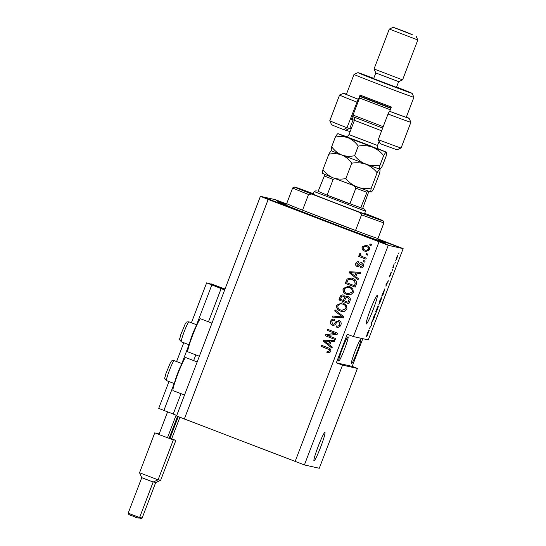 <?xml version="1.0" encoding="UTF-8"?>
<svg xmlns="http://www.w3.org/2000/svg" width="546" height="546" viewBox="0 0 546 546"><rect width="100%" height="100%" fill="white"/><g stroke="black" fill="none" stroke-linecap="round" stroke-linejoin="round"><path stroke-width="0.82" d="M208.463 321.792L221.144 288.581L224.665 289.933M176.74 415.438L173.219 414.086L181.013 393.673M193.646 360.585L195.823 354.886M196.608 324.774L211.828 284.916L221.144 288.581M168.967 381.538L158.722 408.36L163.902 410.421L174.167 383.531M181.798 363.568L188.984 344.744M163.902 410.421L173.253 414.005M191.4 322.782L206.647 282.848L211.828 284.916M176.59 361.575L183.777 342.745M214.052 285.619L206.647 282.848M224.788 289.626L214.059 285.599M216.059 286.391L224.843 289.482M216.155 286.159L215.315 286.104M208.504 283.47L215.397 285.892M208.579 283.285L216.571 286.186M224.884 289.373L216.578 286.159M218.584 286.957L224.972 289.134M218.673 286.718L217.834 286.67M211.022 284.036L217.915 286.459M225.02 289.005L211.097 283.845M318.209 446.355A15.268 1.276 111 0 0 314.005 460.899A15.268 1.276 111 0 0 320.727 446.921A15.268 1.276 111 0 0 324.925 432.384A15.268 1.276 111 0 0 318.209 446.355M370.488 309.445A15.268 1.276 111 0 0 366.284 323.983A15.268 1.276 111 0 0 373.007 310.005A15.268 1.276 111 0 0 377.211 295.468A15.268 1.276 111 0 0 370.488 309.445M342.356 348.682A12.974 1.085 111 0 0 338.786 361.043A12.974 1.085 111 0 0 344.499 349.16A12.974 1.085 111 0 0 348.068 336.807A12.974 1.085 111 0 0 342.356 348.682M354.955 351.508A12.974 1.085 111 0 0 351.385 363.861A12.974 1.085 111 0 0 357.098 351.986A12.974 1.085 111 0 0 360.667 339.626A12.974 1.085 111 0 0 354.955 351.508M366.4 237.019L387.36 244.751L355.132 232.248L348.846 230.043L366.4 237.019M377.914 239.421L399.952 247.57L377.873 238.875M281.156 204.368L302.109 212.101L269.888 199.597L263.602 197.393L281.156 204.368M197.174 361.937L185.729 357.548A17.711 1.481 111 0 0 185.729 357.548A17.711 1.481 111 0 0 185.708 357.548A17.711 1.481 111 0 0 177.969 373.662A17.711 1.481 111 0 0 173.055 390.629A17.711 1.481 111 0 0 173.075 390.636M187.885 351.842A17.711 1.481 -69 0 1 187.872 351.836A17.711 1.481 -69 0 1 192.786 334.869A17.711 1.481 -69 0 1 200.525 318.755A17.711 1.481 -69 0 1 200.539 318.762A17.711 1.481 -69 0 1 200.559 318.768L211.985 323.143M285.77 204.518A58.019 0.71 20.9 0 0 277.58 201.788A58.019 0.71 20.9 0 0 326.993 221.41A58.019 0.71 20.9 0 0 385.974 243.182A58.019 0.71 20.9 0 0 378.05 239.755M286.568 203.863L275.28 199.659L260.415 196.328L176.542 415.963L304.409 464.939L342.533 365.11L357.398 368.434L352.218 366.373L362.79 338.684M304.409 464.939L319.274 468.27L357.398 368.434M403.146 248.635L368.291 339.912L353.426 336.582L388.281 245.311L403.146 248.635L377.873 238.841M369.294 330.146L366.775 336.616L368.898 331.183L366.509 336.275L367.376 333.326L368.809 330.316L367.124 334.937L369.294 330.146M371.737 321.922L371.423 325.266L368.987 329.122L371.089 325.832L371.737 321.922M374.426 317.431L372.474 321.287L373.525 317.226L375.484 313.377L374.324 317.397M380.76 300.839L378.815 304.688L379.859 300.628L381.818 296.778L380.76 300.839L381.422 297.816L379.968 300.641L379.211 303.658L380.658 300.819M386.063 286.179L386.302 283.797L388.397 280.801L385.79 286.077M398.969 252.771L398.573 253.808L398.969 252.771M397.829 255.187L395.707 260.763L397.829 255.187M395.304 262.36L394.908 263.397L395.304 262.36M393.516 266.468L393.448 267.574L392.806 267.431L394.069 264.196L393.311 266.387M392.581 269.492L392.185 270.529L392.581 269.492M391.523 272.072L389.639 276.999L391.141 273.109L389.414 276.808L390.11 274.467L391.195 272.14L389.796 275.764L391.523 272.072M384.882 288.738L382.753 295.584L381.872 295.386L384.882 288.738M378.487 306.026L376.419 312.175L375.539 311.978L377.989 306.197L377.743 307.35L378.487 306.026M327.668 335.462L335.585 338.493L335.189 339.53L325.245 335.722L325.669 334.616L335.203 333.442L327.279 330.405L327.675 329.368L337.619 333.176L337.196 334.288L327.668 335.462M336.541 325.928C338.049 326.351 339.127 325.853 339.776 324.426L338.841 321.758C337.571 321.621 336.623 322.215 336.008 323.532C335.128 325.054 333.872 325.6 332.248 325.177C330.555 324.358 330.016 323.041 330.63 321.232C331.449 319.369 332.828 318.728 334.773 319.308L334.507 320.393C333.224 320.011 332.33 320.427 331.804 321.649L332.671 324.147L333.804 324.208L336.247 321.335L339.209 320.707C341.011 321.614 341.578 323.027 340.902 324.959C339.974 327.013 338.424 327.696 336.268 327.013L336.541 325.928L336.971 326.03M336.889 327.19L336.268 327.013L336.664 325.962C338.172 326.378 339.25 325.88 339.899 324.454L339.776 324.426M332.678 325.307L332.377 325.204C330.685 324.385 330.146 323.068 330.76 321.266L330.63 321.232M334.254 319.157L334.773 319.308M332.671 324.147L333.135 324.276M338.725 320.563L339.209 320.707M335.114 309.882L343.857 316.83L343.448 317.902L332.364 317.083L332.773 316.011L342.472 316.98L334.705 310.954L335.114 309.882M346.983 309.043L344.294 311.391L340.499 311.097C337.496 310.08 336.254 308.094 336.78 305.132L342.165 302.764L343.4 303.139L346.58 305.528L346.983 309.043M353.317 292.451L350.634 294.799L346.84 294.499C343.837 293.489 342.595 291.503 343.12 288.534L348.498 286.172L349.74 286.548L352.921 288.93L353.317 292.451M355.794 276.672L358.429 278.678L358.019 279.757L349.29 272.761L349.672 271.751L360.838 272.372L360.428 273.45L357.125 273.184L355.794 276.672M370.065 243.953L371.485 244.492L371.089 245.529L369.669 244.99L370.065 243.953M184.309 419.062L268.182 199.427L388.281 245.311M295.127 461.507L378.999 241.871M366.851 245.543C369.062 246.232 369.976 247.652 369.608 249.795L365.847 251.467L364.796 251.146C362.633 250.45 361.739 249.037 362.114 246.922L365.895 245.25L366.851 245.543M366.4 253.542L367.82 254.088L367.424 255.125L366.004 254.579L366.4 253.542M362.537 256.675L366.284 258.108L365.888 259.145L358.654 256.374L359.05 255.337L360.203 255.781L359.391 254.061L360.155 253.235L361.036 254.02L360.64 254.668L361.131 255.924L362.537 256.675M363.725 260.544L365.144 261.09L364.748 262.128L363.329 261.582L363.725 260.544M361.95 262.838C363.411 263.527 363.875 264.639 363.349 266.189C362.715 267.615 361.623 268.147 360.08 267.765L360.346 266.68L362.339 265.718L361.732 263.943L360.988 263.93L360.217 264.755C359.486 266.127 358.422 266.694 357.023 266.448C355.719 265.793 355.323 264.762 355.842 263.356C356.395 261.984 357.384 261.459 358.811 261.787L358.545 262.872L356.886 263.718L357.275 265.356L358.858 264.257C359.568 262.926 360.599 262.455 361.95 262.838L361.5 262.701M360.203 267.793L360.469 266.707L362.469 265.745L361.862 263.971L360.988 263.93M357.357 266.55L357.152 266.475C355.849 265.82 355.453 264.79 355.965 263.384L355.842 263.356M357.275 265.356L358.128 265.288L358.988 264.284C359.691 262.954 360.722 262.483 362.08 262.865M352.743 278.48C355.753 279.429 356.947 281.34 356.32 284.207L355.193 287.148L345.249 283.34L347.113 279.006L351.351 278.05L352.743 278.48M348.266 296.533C350.163 297.358 350.75 298.737 350.034 300.675L348.86 303.747L338.909 299.938L340.097 296.84C340.745 295.168 341.926 294.574 343.639 295.058L345.297 296.969L347.672 296.348M343.202 294.929L343.639 295.058M329.702 344.997L332.337 347.01L331.927 348.089L323.198 341.086L323.58 340.076L334.746 340.697L334.336 341.776L331.033 341.509L329.702 344.997M330.794 351.426L329.497 352.723L326.877 352.395L327.143 351.31L327.955 351.542L329.654 350.935L329.299 349.617L321.185 346.355L321.58 345.318L328.337 347.898C330.289 348.423 331.108 349.597 330.794 351.426M353.426 336.582L347.236 334.295L336.343 362.817L342.533 365.11M260.415 196.328L268.182 199.427M286.534 203.924L276.201 200.218L286.206 204.272M371.096 245.516L369.669 244.99M369.792 245.018L370.181 243.994M365.909 251.481L364.796 251.146M364.926 251.174C362.762 250.477 361.868 249.072 362.244 246.956L362.114 246.922M362.244 246.956L365.957 245.263M366.059 250.375L368.707 249.399C368.816 247.986 368.134 247.065 366.653 246.635L365.663 246.342L363.138 247.345C363.029 248.764 363.711 249.679 365.192 250.109L366.059 250.375L368.584 249.372C368.693 247.959 368.004 247.038 366.523 246.608L365.663 246.342M367.431 255.105L366.004 254.579M366.127 254.607L366.516 253.59M365.895 259.125L358.654 256.374M358.783 256.402L359.172 255.385M359.391 254.061L360.203 255.781M359.514 254.088L360.278 253.262M364.755 262.107L363.329 261.582M363.459 261.609L363.848 260.592M361.862 263.971L361.111 263.957M355.965 263.384C356.518 262.012 357.507 261.486 358.934 261.814M357.398 265.383L358.128 265.288M358.04 279.702L349.29 272.761M349.413 272.788L349.672 271.751M349.802 271.778L360.831 272.393M354.757 275.887L355.958 273.109L350.518 272.652L354.757 275.887L355.828 273.082M355.2 287.135L345.249 283.34M345.372 283.367L347.113 279.006M347.242 279.04L351.412 278.064M354.429 285.667L355.234 283.913L354.736 280.869L352.457 279.545L351.139 279.142L348.212 279.661L346.806 282.746L354.429 285.667L355.112 283.886L354.613 280.842L351.139 279.142M347.959 294.84L346.84 294.499M346.963 294.526C343.96 293.516 342.717 291.53 343.243 288.561L343.12 288.534M343.243 288.561L348.566 286.186M348.198 293.762L352.279 292.042C352.655 289.817 351.706 288.336 349.44 287.599L346.894 287.141L344.28 288.97C343.905 291.25 344.895 292.752 347.249 293.468L348.198 293.762L352.156 292.014C352.525 289.79 351.576 288.308 349.31 287.571L348.321 287.271M348.867 303.726L338.909 299.938M339.039 299.966L340.219 296.867C340.868 295.195 342.055 294.601 343.768 295.086M348.389 296.56L345.297 296.969M348 297.604L347.877 297.577C346.587 297.208 345.741 297.693 345.331 299.017L344.601 300.928L348.089 302.266L349.133 299.153L347.877 297.577L349.133 299.153M348.089 302.266L349.263 299.181M343.536 296.185L343.407 296.157C342.199 295.85 341.434 296.348 341.12 297.645L340.472 299.345L343.441 300.484L344.437 297.59L343.407 296.157L344.437 297.59M343.441 300.484L344.56 297.625M341.619 311.432L340.499 311.097M340.629 311.124C337.626 310.114 336.384 308.121 336.909 305.159L336.78 305.132M336.909 305.159L342.226 302.777M341.857 310.353L345.939 308.64C346.314 306.415 345.365 304.934 343.1 304.197L340.561 303.74L337.947 305.569C337.565 307.848 338.554 309.343 340.916 310.067L341.857 310.353L345.816 308.606C346.191 306.388 345.243 304.907 342.977 304.17L341.98 303.869M332.5 317.089L332.773 316.011M332.896 316.038L342.472 316.98M342.595 317.008L334.705 310.954M334.828 310.988L335.224 309.964M336.95 327.204L336.397 327.04M339.899 324.454L338.97 321.785M332.739 325.32L332.377 325.204M330.76 321.266C331.572 319.403 332.958 318.755 334.896 319.335M332.794 324.174L333.804 324.208M333.927 324.235L336.247 321.335M336.37 321.369L339.332 320.734M335.196 339.51L325.245 335.722M325.375 335.749L325.669 334.616M325.798 334.643L335.203 333.442M335.333 333.47L327.279 330.405M327.402 330.432L327.791 329.415M331.948 348.034L323.198 341.086M323.321 341.12L323.58 340.076M323.71 340.103L334.739 340.718M328.665 344.212L329.866 341.434L324.426 340.977L328.665 344.212L329.736 341.407M327.921 352.716L326.877 352.395M326.999 352.423L327.266 351.351M327.955 351.542L329.654 350.935M329.777 350.962L329.299 349.617M329.422 349.645L321.185 346.355M321.314 346.382L321.703 345.359M396.43 257.917L396.103 259.725L397.099 258.053M397.181 256.129L396.519 257.951M397.017 258.005L397.433 256.224M392.84 267.342L393.448 267.574M386.186 284.821L386.083 285.817L387.155 283.012L385.947 284.725M381.92 295.263L382.753 295.584M382.371 294.369L383.046 294.519L384.486 289.776L382.275 294.335M384.548 290.219L384.486 289.776M381.156 297.638L381.75 297.87M375.587 311.862L376.419 312.175M376.037 310.967L377.607 307.234L375.941 310.927M376.406 311.049L378.091 307.064L376.303 311.008M374.822 314.237L375.409 314.462M373.628 317.24L372.87 320.249L374.317 317.417L375.082 314.414L373.532 317.199M336.343 362.817L352.218 366.373M174.515 383.49A10.688 0.894 -69 0 1 175.757 378.542A10.688 0.894 -69 0 1 182.043 363.841M189.332 344.697A10.688 0.894 -69 0 1 190.568 339.748A10.688 0.894 -69 0 1 196.853 325.047M364.571 213.643A29.006 0.355 -159.1 0 1 365.957 214.291A29.006 0.355 -159.1 0 1 336.466 203.405A29.006 0.355 -159.1 0 1 311.759 193.598A29.006 0.355 -159.1 0 1 313.227 194.035M313.349 193.7A47.331 0.58 20.9 0 0 294.649 187.053L292.676 187.933A48.853 0.594 -159.1 0 0 292.67 187.94A48.853 0.594 -159.1 0 0 308.531 194.485L302.545 210.169A48.853 0.594 20.9 0 0 328.289 220.154A48.853 0.594 20.9 0 0 355.548 230.473L361.541 214.79A48.853 0.594 -159.1 0 0 383.954 222.795A48.853 0.594 -159.1 0 1 383.954 222.795L377.962 238.486L378.508 240.254M285.565 204.573A53.44 0.655 20.9 0 0 281.866 203.412A53.44 0.655 20.9 0 0 327.368 221.499A53.44 0.655 20.9 0 0 381.695 241.537A53.44 0.655 20.9 0 0 378.166 239.94M294.649 187.053A47.331 0.58 20.9 0 0 311.595 194.021L359.568 212.394A47.331 0.58 20.9 0 0 383.074 220.816A47.331 0.58 20.9 0 0 366.12 213.861L364.694 213.315M308.531 194.485L311.595 194.021M359.568 212.394L361.541 214.79M292.67 187.94L286.684 203.631A48.853 0.594 20.9 0 0 302.545 210.169L355.548 230.473A48.853 0.594 20.9 0 0 377.962 238.486M318.154 191.325L327.129 195.175L364.632 209.207L365.513 211.179L314.168 191.571L313.145 194.246M337.121 179.381C335.654 178.603 334.323 178.638 333.115 179.484L327.129 195.175L349.856 203.883L355.849 188.193L354.17 186.002M367.526 190.841L360.688 207.89L362.701 208.34L368.932 191.155M364.632 209.207L362.701 208.34M318.065 191.564L324.904 174.515M401.085 147.966L397.147 149.727A35.115 0.43 -159.1 0 1 380.425 143.734L378.235 139.694A38.172 0.464 20.9 0 0 401.085 147.966A38.172 0.464 20.9 0 0 401.092 147.959L410.892 122.29A38.172 0.464 -159.1 0 1 388.035 114.025L378.235 139.694M354.47 120.263L351.358 119.417L360.585 95.25M373.744 78.344A29.006 0.355 20.9 0 0 357.944 72.652A29.006 0.355 20.9 0 0 382.65 82.466A29.006 0.355 20.9 0 0 412.141 93.346A29.006 0.355 20.9 0 0 396.567 87.06M381.306 85.265A32.064 0.389 -159.1 0 1 353.999 74.413A32.064 0.389 -159.1 0 1 354.006 74.413L346.376 94.383A32.064 0.389 20.9 0 0 358.442 99.331L360.08 95.052A32.064 0.389 -159.1 0 0 375.314 100.949A32.064 0.389 -159.1 0 0 391.339 107.023L389.701 111.302A32.064 0.389 20.9 0 0 406.279 117.26L413.902 97.29A32.064 0.389 -159.1 0 1 413.902 97.29A32.064 0.389 -159.1 0 1 381.306 85.265M375.812 72.939L398.628 81.654L396.451 87.36L373.628 78.644L375.812 72.939L374.044 69.001L402.573 79.893L417.82 39.96L389.298 29.061L374.044 69.001M405.658 31.886L393.236 27.3L412.38 34.732L405.658 31.886M346.437 94.219A35.115 0.43 20.9 0 0 343.53 93.291A35.115 0.43 20.9 0 0 358.156 99.263L346.976 127.723L351.201 128.815M356.784 102.054A38.172 0.464 -159.1 0 1 339.578 95.059A38.172 0.464 -159.1 0 1 339.585 95.052L343.53 93.291M388.035 114.025L389.414 111.234A35.115 0.43 20.9 0 0 409.131 118.339L410.892 122.284A38.172 0.464 -159.1 0 1 410.892 122.29M329.777 120.727A38.172 0.464 20.9 0 0 329.777 120.734A38.172 0.464 20.9 0 0 346.976 127.723L343.489 129.586A35.115 0.43 -159.1 0 1 331.538 124.679L329.777 120.734L339.578 95.059M409.131 118.339A35.115 0.43 20.9 0 0 406.34 117.097M380.05 143.052L378.665 142.499M350.136 131.606L343.489 129.586M382.664 128.092L352.477 116.496M353.009 115.104L383.203 126.686M390.991 107.924L360.217 96.226M360.101 96.533L390.84 108.326M390.288 109.773L359.541 97.987M328.808 154.238C333.299 153.296 337.599 153.542 341.7 154.975C337.715 153.242 334.377 150.498 331.675 146.738C331.163 149.167 331.101 150.512 331.477 150.764C330.992 150.812 330.098 151.965 328.808 154.238L322.959 169.553C322.454 171.99 322.386 173.328 322.768 173.587M331.299 150.792L341.7 154.975C345.7 156.716 349.044 159.466 351.726 163.213L345.877 178.528C341.387 179.477 337.094 179.231 332.985 177.791C328.985 176.051 325.648 173.307 322.959 169.553M351.726 163.213C356.572 162.353 361.281 162.688 365.854 164.223C370.256 166.045 374.01 168.885 377.115 172.741L371.266 188.056C366.421 188.923 361.711 188.582 357.139 187.046C352.736 185.23 348.983 182.391 345.877 178.528M377.115 172.741C378.398 170.482 379.286 169.328 379.784 169.267C380.166 169.506 380.098 170.85 379.586 173.294L373.737 188.616C372.461 190.868 371.567 192.028 371.068 192.09C370.693 191.844 370.754 190.506 371.266 188.056M346.232 136.561L337.926 133.64L348.239 137.858L386.322 152.15C386.698 152.395 386.636 153.733 386.124 156.183L382.453 165.793C381.176 168.052 380.282 169.212 379.784 169.267C379.402 169.028 379.47 167.683 379.982 165.24C375.136 166.1 370.427 165.766 365.854 164.223C361.452 162.408 357.698 159.569 354.593 155.712C350.109 156.654 345.809 156.409 341.7 154.975L379.88 169.274M322.604 173.423L332.985 177.791L371.068 192.09M338.015 133.647C337.524 133.695 336.636 134.855 335.346 137.121C339.83 136.179 344.13 136.425 348.239 137.858C352.218 139.592 355.562 142.342 358.265 146.096C363.11 145.236 367.82 145.577 372.386 147.113C376.795 148.928 380.548 151.768 383.654 155.624C384.93 153.371 385.824 152.211 386.322 152.15L378.269 148.799M383.654 155.624L379.982 165.24M358.265 146.096L354.593 155.712M335.346 137.121L331.675 146.738M133.988 516.318L133.128 516.127C129.614 515.206 127.962 514.223 128.18 513.185L139.592 517.547L153.153 482.036L141.742 477.675L139.537 472.754L158.081 479.832L173.328 439.899L158.934 434.534L167.602 411.841M158.947 434.514L154.784 432.814L139.537 472.754M154.784 432.814L159.016 434.323M177.511 416.352L169.178 438.179L167.595 437.824M167.458 437.796L176.092 415.192M169.042 438.151L173.328 439.899M159.091 434.138L157.303 433.381L159.139 434.002M179.887 417.294L171.697 438.745L169.219 438.069M169.983 438.363L178.269 416.653M171.567 438.718L175.846 440.458L170.113 438.39M158.183 479.559L160.599 480.398L175.846 440.458M139.701 517.253L142.11 518.113L155.671 482.596L153.556 481.852M167.629 375.43A10.688 0.894 111 0 0 166.475 380.589C163.725 376.829 164.578 380.391 165.916 373.566L170.495 362.448C171.894 361.111 170.332 360.715 174.119 360.626A10.688 0.894 111 0 0 171.464 365.39A10.688 0.894 111 0 0 167.629 375.43M182.446 336.636A10.688 0.894 111 0 0 181.292 341.796C178.535 338.035 179.388 341.598 180.733 334.773L185.312 323.662C186.705 322.317 185.142 321.928 188.936 321.833A10.688 0.894 111 0 0 186.275 326.597A10.688 0.894 111 0 0 182.446 336.636M378.446 240.22A50.382 0.614 -159.1 0 1 327.62 221.553A50.382 0.614 -159.1 0 1 285.169 204.593M333.115 179.484L324.058 175.873M366.68 192.199L355.849 188.193M352.074 117.547L353.078 119.799L349.809 128.358L345.877 130.125M378.815 149.201L352.334 139.346L348.143 137.408L371.956 146.444M381.627 130.808L354.443 120.338L348.996 134.603L377.518 145.495C377.204 149.638 378.719 148.573 378.89 149.242M139.278 517.956L141.264 518.7L142.11 518.113M184.534 395.024L173.055 390.629M199.351 356.231L187.872 351.836M174.467 383.647L166.475 380.589M182.111 363.684L174.119 360.626M189.278 344.854L181.292 341.796M196.922 324.897L188.936 321.833M281.866 203.412L281.511 203.576M383.074 220.816L383.954 222.788M381.695 241.537L381.859 241.892M286.684 203.631L285.094 204.586M316.141 190.69L314.168 191.571M365.513 211.179L364.489 213.855M357.944 72.652L354.006 74.413M393.236 27.3L389.298 29.061M416.059 36.016L417.82 39.954M398.628 81.654L402.573 79.893M412.141 93.346L413.902 97.284M379.108 141.325L377.518 145.495M354.443 120.338C354.757 116.202 353.242 117.267 353.071 116.591M345.475 136.486C346.048 136.097 346.471 137.899 348.996 134.603M128.18 513.185L141.742 477.675M153.153 482.036L158.074 479.832M139.592 517.547C139.039 518.461 136.882 517.99 133.128 516.127M155.671 482.596L160.599 480.398"/></g></svg>
